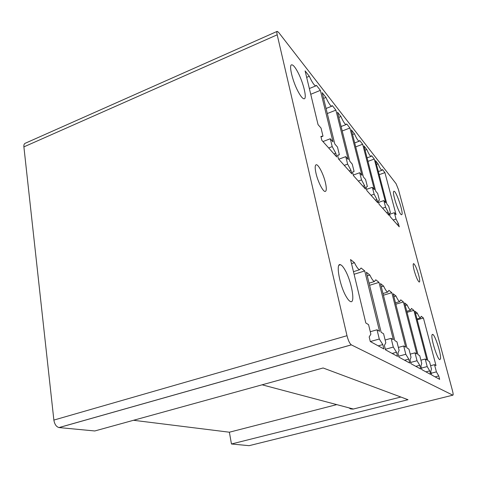 <?xml version="1.0" encoding="UTF-8"?>
<svg xmlns="http://www.w3.org/2000/svg" width="477" height="477" viewBox="0 0 477 477"><rect width="100%" height="100%" fill="white"/><g stroke="black" fill="none" stroke-linecap="round" stroke-linejoin="round"><path stroke-width="0.72" d="M278.55 32.299L277.185 31.369C276.743 31.667 276.743 32.812 277.191 34.803L347 335.707C348.246 340.512 349.677 343.559 351.299 344.847L452.828 395.171C453.347 395.159 453.222 393.644 452.464 390.621L398.432 189.512L396.083 183.705L278.55 32.299M393.722 191.39C391.903 192.917 399.35 215.097 401.556 214.733L401.908 214.525C403.542 212.527 396.214 190.878 394.014 191.241L393.722 191.39M298.119 91.56C300.784 96.515 302.823 98.924 304.231 98.781C307.188 98.542 303.372 82.658 297.952 72.415C295.162 67.12 293.027 64.598 291.548 64.842C288.71 65.248 292.663 81.466 298.119 91.56M346.529 297.129C347.995 299.562 349.283 301.023 350.392 301.5C355.77 304.314 351.454 280.494 344.758 269.541C343.13 266.768 341.711 265.164 340.495 264.735C335.349 262.189 339.725 286.337 346.529 297.129M325.439 182.703C323.561 174.481 318.529 164.482 316.323 164.738C314.921 165.018 314.82 167.898 316.018 173.372C317.873 181.624 322.905 191.593 325.081 191.468C326.572 191.247 326.691 188.326 325.439 182.703M418.669 275.014C416.803 268.593 415.139 264.789 413.672 263.62C412.879 263.715 413.058 266.041 414.209 270.602C416.081 277.054 417.751 280.875 419.211 282.062C420.022 281.967 419.843 279.617 418.669 275.014M431.989 335.021C430.862 338.616 437.296 359.103 439.728 359.646L440.492 358.877C441.44 354.781 435.096 334.854 432.699 334.371L431.989 335.021M399.267 226.825L390.186 216.677L389.369 213.565L390.407 212.676L388.701 206.183L386.889 204.09L375.494 160.612L378.07 163.897C379.829 167.958 381.141 170.074 382.005 170.253L382.482 169.52L384.915 172.626L396.047 214.662L394.348 212.7L396.029 219.056L398.474 223.82L399.267 226.825M389.011 215.365L379.078 204.263L378.237 201.026L379.424 200.209L377.671 193.453L375.685 191.158L363.987 145.95L366.807 149.54C368.721 153.928 370.158 156.206 371.118 156.373L371.619 155.675L374.278 159.062L385.702 202.719L383.842 200.578L385.571 207.185L388.195 212.241L389.011 215.365M377.784 202.82L366.873 190.627L366.008 187.252L367.373 186.531L365.573 179.483L363.391 176.967L351.382 129.881L354.471 133.822C356.581 138.592 358.167 141.049 359.235 141.198L359.747 140.548L362.657 144.251L374.385 189.661L372.346 187.312L374.123 194.193L376.943 199.571L377.784 202.82M365.454 189.047L353.409 175.59L352.521 172.06L354.089 171.452L352.241 164.1L349.826 161.315L337.507 112.196L340.912 116.537C343.249 121.76 345.008 124.425 346.201 124.545L346.725 123.942L349.915 128.015L361.96 175.315L359.718 172.728L361.536 179.907L364.589 185.648L365.454 189.047M351.835 173.831L338.473 158.907L337.567 155.21L339.38 154.751L337.477 147.059L334.8 143.971L322.166 92.645L325.94 97.451C328.546 103.205 330.513 106.115 331.849 106.18L332.368 105.644L335.891 110.139L348.246 159.491L345.765 156.629L347.638 164.13L350.953 170.289L351.835 173.831M336.732 156.957L321.82 140.298L320.89 136.422L322.989 136.154L321.045 128.092L318.052 124.634L305.107 70.9L309.311 76.26C312.244 82.652 314.468 85.842 315.977 85.83L316.46 85.371L320.377 90.362L333.041 141.943L330.281 138.753L332.207 146.612L335.82 153.242L336.732 156.957M439.657 379.346L431.679 375L430.749 371.458L431.464 369.025L429.527 361.644L427.923 360.666L414.972 311.242L417.286 313.103C418.579 316.001 419.617 317.628 420.398 317.986L421.239 316.275L423.415 318.022L436.008 365.573L434.511 364.666L436.413 371.869L438.757 375.942L439.657 379.346M430.642 374.433L421.865 369.651L420.905 365.937L421.751 363.438L419.748 355.705L417.977 354.638L404.603 302.925L407.143 304.964C408.545 308.053 409.671 309.794 410.536 310.175L411.484 308.446L413.875 310.366L426.873 360.034L425.228 359.032L427.195 366.569L429.711 370.873L430.642 374.433M420.72 369.025L411.013 363.73L410.017 359.831L411.025 357.267L408.95 349.152L406.994 347.971L393.167 293.749L395.976 296.002C397.49 299.312 398.73 301.172 399.684 301.583L400.763 299.842L403.393 301.959L416.82 353.934L415.008 352.831L417.041 360.731L419.754 365.293L420.72 369.025M409.743 363.045L398.951 357.16L397.919 353.052L399.112 350.422L396.965 341.884L394.789 340.566L380.497 283.582L383.615 286.087C385.267 289.64 386.632 291.644 387.7 292.091L388.922 290.344L391.832 292.681L405.712 347.19L403.697 345.968L405.802 354.268L408.747 359.121L409.743 363.045M397.538 356.385L385.464 349.808L384.396 345.473L385.815 342.772L383.591 333.769L381.153 332.29L366.378 272.254L369.86 275.05C371.672 278.89 373.187 281.06 374.391 281.543L375.775 279.796L379.012 282.396L393.358 339.696L391.116 338.336L393.298 347.077L396.506 352.259L397.538 356.385M383.884 348.943L370.289 341.532L369.18 336.941L370.873 334.18L368.572 324.658L365.823 322.989L350.541 259.548L354.459 262.69C356.468 266.876 358.155 269.237 359.533 269.755L361.095 268.014L364.72 270.924L379.555 331.318L377.033 329.792L379.293 339.022L382.81 344.579L383.884 348.943M452.828 395.171L249.113 445.673L231.464 443.992L407.996 399.702L323.114 367.982L94.774 430.969L59.1 427.571L351.346 344.871M407.996 399.702L405.736 398.861M348.854 407.823L350.649 408.914L353.075 409.105L400.853 397.037M231.464 443.992L229.371 432.21L133.5 420.285M229.371 432.21L336.768 404.615M277.185 31.369L25.102 143.321C24.13 143.839 23.725 145.026 23.892 146.874L277.191 34.803M23.892 146.874L53.865 420.076C54.599 424.327 56.316 426.82 59.017 427.559L59.1 427.571M398.474 223.82L397.013 224.303M396.029 219.056L393.173 220.01M394.348 212.7L389.566 214.316M384.915 172.626L379.179 174.677M376.502 164.464L378.07 163.897M388.195 212.241L386.674 212.754M385.571 207.185L382.602 208.199M383.842 200.578L378.589 202.391M374.278 159.062L367.976 161.363M365.084 150.177L366.807 149.54M376.943 199.571L375.363 200.119M374.123 194.193L371.028 195.272M372.346 187.312L366.545 189.357M362.657 144.251L355.711 146.85M352.569 134.544L354.471 133.822M364.589 185.648L362.937 186.233M361.536 179.907L358.31 181.063M359.718 172.728L353.272 175.059M349.915 128.015L342.218 130.972M338.801 117.366L340.912 116.537M350.953 170.289L349.224 170.915M347.638 164.13L344.263 165.37M345.765 156.629L338.765 159.229M335.891 110.139L327.305 113.532M323.585 98.405L325.94 97.451M339.38 154.751L337.615 155.413M335.82 153.242L334.013 153.916M332.207 146.612L328.671 147.948M330.281 138.753L322.953 141.562M320.377 90.362L310.742 94.285M306.663 77.363L309.311 76.26M322.989 136.154L321.009 136.917M438.757 375.942L435.125 376.878M436.413 371.869L431.214 373.223M434.511 364.666L430.594 365.698M423.415 318.022L417.214 319.799M415.586 313.592L417.286 313.103M429.711 370.873L425.925 371.863M427.195 366.569L421.459 368.083M425.228 359.032L420.905 360.189M413.875 310.366L407.042 312.352M405.271 305.513L407.143 304.964M419.754 365.293L415.801 366.342M417.041 360.731L410.679 362.431M415.008 352.831L410.22 354.131M403.393 301.959L395.832 304.195M393.901 296.622L395.976 296.002M408.747 359.121L404.603 360.236M405.802 354.268L398.712 356.194M403.697 345.968L398.361 347.441M391.832 292.681L383.413 295.221M381.302 286.79L383.615 286.087M396.506 352.259L392.154 353.451M393.298 347.077L385.333 349.277M391.116 338.336L385.136 340.012M379.012 282.396L369.586 285.3M367.266 275.861L369.86 275.05M382.81 344.579L378.225 345.861M379.293 339.022L370.325 341.55M377.033 329.792L370.283 331.724M364.72 270.924L354.089 274.275M351.525 263.632L354.459 262.69M353.415 409.033L262.1 384.808M53.865 420.076L347 335.707M432.186 334.508L432.699 334.371M59.017 427.559L351.299 344.847M340.495 264.735L339.034 265.206M316.323 164.738L315.822 164.929M378.362 171.559L382.005 170.253M367.069 157.857L371.118 156.373M354.703 142.903L359.235 141.198M341.097 126.512L346.201 124.545M326.065 108.482L331.849 106.18M309.358 88.543L315.977 85.83M416.993 318.964L420.398 317.986M406.762 311.272L410.536 310.175M395.481 302.829L399.684 301.583M382.989 293.516L387.7 292.091M369.067 283.189L374.391 281.543M353.463 271.681L359.533 269.755"/></g></svg>
